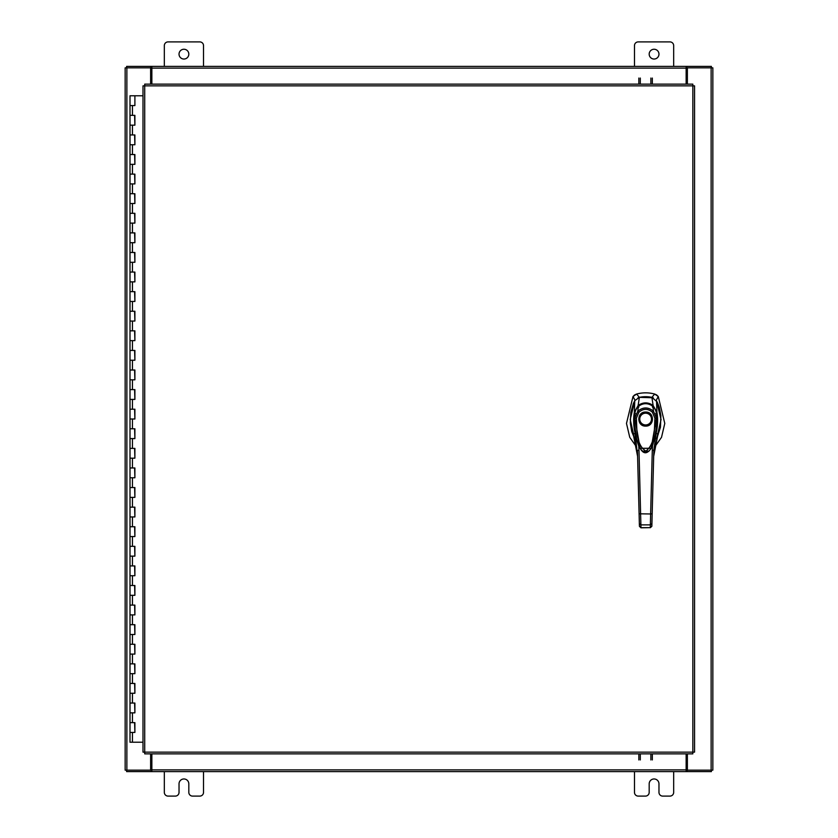 <?xml version="1.0" encoding="UTF-8"?>
<svg xmlns="http://www.w3.org/2000/svg" width="838" height="838" viewBox="0 0 838 838"><rect width="100%" height="100%" fill="white"/><g stroke="black" fill="none" stroke-linecap="round" stroke-linejoin="round"><path stroke-width="1.26" d="M130.152 722.639L134.897 722.639L130.152 722.639M134.604 732.433L130.005 732.433L134.897 732.433L134.604 722.639M130.152 703.051L134.897 703.051L130.152 703.051M134.604 712.845L130.005 712.845L134.897 712.845L134.604 703.051M130.152 683.462L134.897 683.462L130.152 683.462M134.604 693.256L130.005 693.256L134.897 693.256L134.604 683.462M130.152 663.874L134.897 663.874L130.152 663.874M134.604 673.668L130.005 673.668L134.897 673.668L134.604 663.874M130.152 644.275L134.897 644.275L130.152 644.275M134.604 654.08L130.005 654.08L134.897 654.08L134.604 644.275M130.152 624.687L134.897 624.687L130.152 624.687M134.604 634.481L130.005 634.481L134.897 634.481L134.604 624.687M130.152 605.099L134.897 605.099L130.152 605.099M134.604 614.893L130.005 614.893L134.897 614.893L134.604 605.099M130.152 585.511L134.897 585.511L130.152 585.511M134.604 595.305L130.005 595.305L134.897 595.305L134.604 585.511M130.152 565.922L134.897 565.922L130.152 565.922M134.604 575.716L130.005 575.716L134.897 575.716L134.604 565.922M130.152 546.334L134.897 546.334L130.152 546.334M134.604 556.128L130.005 556.128L134.897 556.128L134.604 546.334M130.152 526.746L134.897 526.746L130.152 526.746M134.604 536.54L130.005 536.54L134.897 536.54L134.604 526.746M130.152 507.158L134.897 507.158L130.152 507.158M134.604 516.952L130.005 516.952L134.897 516.952L134.604 507.158M130.152 487.559L134.897 487.559L130.152 487.559M134.604 497.363L130.005 497.363L134.897 497.363L134.604 487.559M130.152 467.971L134.897 467.971L130.152 467.971M134.604 477.765L130.005 477.765L134.897 477.765L134.604 467.971M130.152 448.382L134.897 448.382L130.152 448.382M134.604 458.177L130.005 458.177L134.897 458.177L134.604 448.382M130.152 428.794L134.897 428.794L130.152 428.794M134.604 438.588L130.005 438.588L134.897 438.588L134.604 428.794M130.152 409.206L134.897 409.206L130.152 409.206M134.604 419L130.005 419L134.897 419L134.604 409.206M130.152 389.618L134.897 389.618L130.152 389.618M134.604 399.412L130.005 399.412L134.897 399.412L134.604 389.618M130.152 370.029L134.897 370.029L130.152 370.029M134.604 379.824L130.005 379.824L134.897 379.824L134.604 370.029M130.152 350.441L134.897 350.441L130.152 350.441M134.604 360.235L130.005 360.235L134.897 360.235L134.604 350.441M130.152 330.842L134.897 330.842L130.152 330.842M134.604 340.637L130.005 340.637L134.897 340.637L134.604 330.842M130.152 311.254L134.897 311.254L130.152 311.254M134.604 321.048L130.005 321.048L134.897 321.048L134.604 311.254M130.152 291.666L134.897 291.666L130.152 291.666M134.604 301.46L130.005 301.46L134.897 301.46L134.604 291.666M130.152 272.078L134.897 272.078L130.152 272.078M134.604 281.872L130.005 281.872L134.897 281.872L134.604 272.078M130.152 252.489L134.897 252.489L130.152 252.489M134.604 262.284L130.005 262.284L134.897 262.284L134.604 252.489M130.152 232.901L134.897 232.901L130.152 232.901M134.604 242.695L130.005 242.695L134.897 242.695L134.604 232.901M130.152 213.313L134.897 213.313L130.152 213.313M134.604 223.107L130.005 223.107L134.897 223.107L134.604 213.313M130.152 193.725L134.897 193.725L130.152 193.725M134.604 203.519L130.005 203.519L134.897 203.519L134.604 193.725M130.152 174.126L134.897 174.126L130.152 174.126M134.604 183.92L130.005 183.92L134.897 183.92L134.604 174.126M130.152 154.538L134.897 154.538L130.152 154.538M134.604 164.332L130.005 164.332L134.897 164.332L134.604 154.538M130.152 134.949L134.897 134.949L130.152 134.949M134.604 144.744L130.005 144.744L134.897 144.744L134.604 134.949M130.152 115.361L134.897 115.361L130.152 115.361M134.604 125.155L130.005 125.155L134.897 125.155L134.604 115.361M134.75 95.773L130.152 95.773M134.604 105.567L130.005 105.567L134.897 105.567L134.897 95.773L142.994 95.773M130.005 95.773L130.005 742.227L142.994 742.227M649.178 54.145A4.902 4.902 0 0 0 654.08 59.037A4.902 4.902 0 0 0 658.972 54.145A4.902 4.902 0 0 0 654.08 49.243A4.902 4.902 0 0 0 649.178 54.145M673.668 66.391L673.668 45.619A3.719 3.719 0 0 0 669.939 41.9L638.21 41.9A3.719 3.719 0 0 0 634.481 45.619L634.481 66.391M634.481 771.609L634.481 792.381A3.719 3.719 0 0 0 638.21 796.1L645.459 796.1A3.719 3.719 0 0 0 649.178 792.381L649.178 783.855A4.902 4.902 0 0 1 654.08 778.963A4.902 4.902 0 0 1 658.972 783.855L658.972 792.381A3.719 3.719 0 0 0 662.69 796.1L669.939 796.1A3.719 3.719 0 0 0 673.668 792.381L673.668 771.609M179.028 54.145A4.902 4.902 0 0 0 183.92 59.037A4.902 4.902 0 0 0 188.822 54.145A4.902 4.902 0 0 0 183.92 49.243A4.902 4.902 0 0 0 179.028 54.145M203.519 66.391L203.519 45.619A3.719 3.719 0 0 0 199.79 41.9L168.061 41.9A3.719 3.719 0 0 0 164.332 45.619L164.332 66.391M164.332 771.609L164.332 792.381A3.719 3.719 0 0 0 168.061 796.1L175.31 796.1A3.719 3.719 0 0 0 179.028 792.381L179.028 783.855A4.902 4.902 0 0 1 183.92 778.963A4.902 4.902 0 0 1 188.822 783.855L188.822 792.381A3.719 3.719 0 0 0 192.541 796.1L199.79 796.1A3.719 3.719 0 0 0 203.519 792.381L203.519 771.609M645.637 396.699A30.849 30.849 0 0 0 639.352 397.348L636.608 394.038A34.704 34.704 0 0 1 654.656 394.038L651.922 397.348A30.849 30.849 0 0 0 645.637 396.699M634.638 394.939L636.608 394.038L633.004 396.531L626.489 423.42L629.757 437.331L636.712 447.188M654.562 447.188L661.517 437.331L664.785 423.42L658.27 396.531L656.73 395.012M634.764 400.92L630.207 419.513L634.502 438.305M656.762 438.305L661.056 419.513L656.51 400.92M656.175 400.365L658.27 396.531L654.656 394.038L656.667 394.96M634.576 394.981L633.004 396.531L635.089 400.365M653.284 397.788L639.373 397.348L634.775 400.679L633.402 403.392L630.794 412.495L630.323 423.138L631.737 431.57L634.691 438.861M639.352 397.348L637.99 397.788M645.637 426.092C636.576 426.479 636.576 411.657 645.637 412.045C654.698 411.657 654.698 426.479 645.637 426.092M651.891 419.073A6.254 6.254 0 0 1 645.637 425.327A6.254 6.254 0 0 1 639.384 419.073A6.254 6.254 0 0 1 645.637 412.809A6.254 6.254 0 0 1 651.891 419.073M651.503 419.073A5.866 5.866 0 0 1 645.637 424.939A5.866 5.866 0 0 1 639.761 419.073A5.866 5.866 0 0 1 645.637 413.197A5.866 5.866 0 0 1 651.503 419.073M655.693 413.616L656.468 413.448L656.793 423.211L654.719 438.923L650.665 449.032L648.79 451.253L645.93 452.604L643.521 452.017L640.871 449.43L636.639 439.248L634.471 423.274L634.795 413.448L635.581 413.616M636.377 418.225L638.849 412.244L637.781 411.217C643.018 406.901 648.256 406.901 653.493 411.217L656.437 418.204L654.897 418.225C654.237 429.245 655.421 443.627 645.878 451.127C635.717 444.632 637.1 429.108 636.377 418.225L634.837 418.204L637.781 411.217L638.336 406.367C643.217 402.795 648.078 402.795 652.928 406.367C653.263 405.257 657.484 413.742 656.447 413.291L656.437 418.204L651.126 448.309L640.148 448.309L634.837 418.204L634.816 413.291C633.779 413.742 638.011 405.236 638.336 406.367L638.776 407.205M638.849 412.244C643.385 408.42 647.91 408.42 652.414 412.244L653.493 411.217L652.928 406.367L652.498 407.205M640.148 448.309L639.991 448.037C638.263 447.146 632.742 428.239 634.816 413.312L634.816 413.291C635.466 410.054 636.618 407.739 638.273 406.367L638.294 406.357C643.018 402.732 647.91 402.732 652.98 406.357L653.001 406.367C654.698 407.247 656.982 413.144 656.458 413.312L656.154 431.34L652.771 444.947L651.126 448.309C647.125 454.248 643.469 454.248 640.148 448.309L640.148 448.309M656.583 438.861L660.459 427.296L660.878 415.679L659.286 407.278L657.139 401.863L651.891 397.348L653.127 405.487L656.929 412.254L656.5 400.679M635.267 412.034L634.345 412.265L634.775 400.679M633.884 436.514L633.036 434.314L635.12 433.277C633.538 426.898 633.182 418.476 634.345 412.286L638.137 405.487L639.373 397.348M638.965 406.189L638.137 405.487C643.134 402.02 648.13 402.02 653.127 405.487L652.299 406.189M656.007 412.034L656.929 412.286C658.081 418.434 657.746 426.856 656.144 433.277L658.239 434.314L657.39 436.514M635.686 432.9L635.12 433.277L637.592 456.375L633.957 436.692M657.317 436.682L653.671 456.375L657.736 435.582M650.298 527.72L651.849 526.316L653.829 450.456L656.144 433.277L655.588 432.9M639.352 523.624L640.892 524.881L640.965 527.647L639.425 526.254L639.352 523.624L637.435 450.456L638.985 450.205L638.692 445.02M638.985 509.473L639.404 525.541M651.964 521.686L651.859 525.541M652.582 445.02L652.289 450.205L653.829 450.456M639.101 513.799L650.634 513.977L650.372 524.881L640.892 524.881L638.985 450.205M652.174 513.799L650.634 513.977L652.289 450.205M648.958 451.169L642.327 451.179M651.912 523.624L650.372 524.881L650.298 527.647L651.849 526.254M639.425 526.316L640.965 527.814L650.298 527.647L640.965 527.647M638.849 84.135L638.849 78.06M640.316 78.06L640.316 84.135M652.331 78.06L652.331 84.135M650.864 84.135L650.864 78.06M692.848 85.853L694.566 85.874L694.566 752.126L692.848 752.147L692.817 753.865L144.733 753.865L144.712 752.147L142.994 752.126L142.994 85.874L144.712 85.853L144.733 84.135L692.817 84.135L692.848 85.853L144.712 85.853L144.712 752.147L692.848 752.147L692.848 85.853M687.37 753.865L687.37 770.153L712.845 770.153L712.845 67.847L687.37 67.847L687.37 84.135M150.631 84.135L150.631 67.847L125.155 67.847L125.155 770.153L150.631 770.153L150.631 753.865M686.144 753.865L686.144 771.609L151.856 771.609L151.856 753.865M687.37 770.153L686.877 771.609L711.378 771.609L711.378 770.153M151.856 770.153L151.123 770.153L151.123 771.609L126.622 771.609L126.622 770.153M686.877 770.153L686.144 770.153M686.144 771.609L686.877 771.609M151.123 771.609L151.856 771.609M151.856 84.135L151.856 66.391L686.144 66.391L686.144 84.135M150.631 67.847L151.123 66.391L126.622 66.391L126.622 67.847M686.144 67.847L686.877 67.847L686.877 66.391L711.378 66.391L711.378 67.847M151.123 67.847L151.856 67.847M151.856 66.391L151.123 66.391M686.877 66.391L686.144 66.391M652.331 753.865L652.331 759.94M650.864 759.94L650.864 753.865M638.849 759.94L638.849 753.865M640.316 753.865L640.316 759.94M132.456 732.433L132.456 742.227M132.456 712.845L132.456 722.639M132.456 693.256L132.456 703.051M132.456 673.668L132.456 683.462M132.456 654.08L132.456 663.874M132.456 634.481L132.456 644.275M132.456 614.893L132.456 624.687M132.456 595.305L132.456 605.099M132.456 575.716L132.456 585.511M132.456 556.128L132.456 565.922M132.456 536.54L132.456 546.334M132.456 516.952L132.456 526.746M132.456 497.363L132.456 507.158M132.456 477.765L132.456 487.559M132.456 458.177L132.456 467.971M132.456 438.588L132.456 448.382M132.456 419L132.456 428.794M132.456 399.412L132.456 409.206M132.456 379.824L132.456 389.618M132.456 360.235L132.456 370.029M132.456 340.637L132.456 350.441M132.456 321.048L132.456 330.842M132.456 301.46L132.456 311.254M132.456 281.872L132.456 291.666M132.456 262.284L132.456 272.078M132.456 242.695L132.456 252.489M132.456 223.107L132.456 232.901M132.456 203.519L132.456 213.313M132.456 183.92L132.456 193.725M132.456 164.332L132.456 174.126M132.456 144.744L132.456 154.538M132.456 125.155L132.456 134.949M132.456 105.567L132.456 115.361M652.414 412.244L654.897 418.225M711.127 67.847L711.127 770.153M126.873 770.153L126.873 67.847M151.856 769.892L686.144 769.892M686.144 68.108L151.856 68.108M134.897 722.639L134.897 732.433M134.897 703.051L134.897 712.845M134.897 683.462L134.897 693.256M134.897 663.874L134.897 673.668M134.897 644.275L134.897 654.08M134.897 624.687L134.897 634.481M134.897 605.099L134.897 614.893M134.897 585.511L134.897 595.305M134.897 565.922L134.897 575.716M134.897 546.334L134.897 556.128M134.897 526.746L134.897 536.54M134.897 507.158L134.897 516.952M134.897 487.559L134.897 497.363M134.897 467.971L134.897 477.765M134.897 448.382L134.897 458.177M134.897 428.794L134.897 438.588M134.897 409.206L134.897 419M134.897 389.618L134.897 399.412M134.897 370.029L134.897 379.824M134.897 350.441L134.897 360.235M134.897 330.842L134.897 340.637M134.897 311.254L134.897 321.048M134.897 291.666L134.897 301.46M134.897 272.078L134.897 281.872M134.897 252.489L134.897 262.284M134.897 232.901L134.897 242.695M134.897 213.313L134.897 223.107M134.897 193.725L134.897 203.519M134.897 174.126L134.897 183.92M134.897 154.538L134.897 164.332M134.897 134.949L134.897 144.744M134.897 115.361L134.897 125.155M637.592 456.375L633.528 435.571"/></g></svg>
